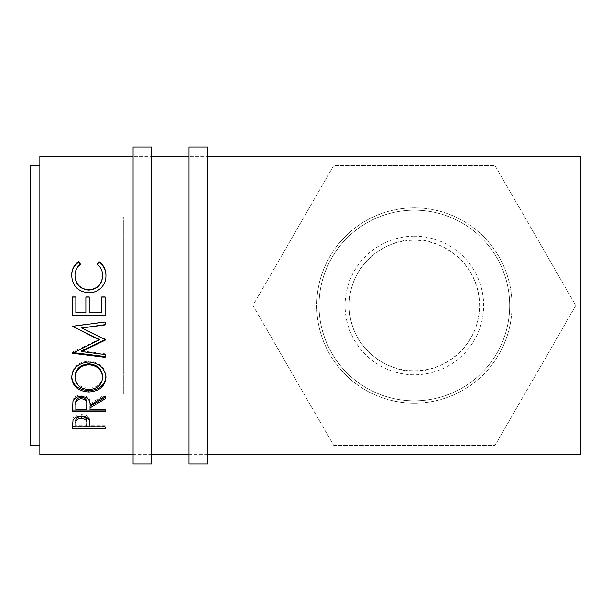 <?xml version="1.0" encoding="UTF-8"?>
<svg xmlns="http://www.w3.org/2000/svg" width="611" height="611" viewBox="0 0 611 611"><rect width="100%" height="100%" fill="white"/><g stroke="black" fill="none" stroke-linecap="round" stroke-linejoin="round"><path stroke-width="0.46" stroke-dasharray="3.06 2.29" d="M151.711 454.622L133.076 454.622L133.076 156.378L133.076 454.622L151.711 454.622L151.711 156.378L133.076 156.378L151.711 156.378L151.711 454.622M133.076 147.052L133.076 463.948M151.711 147.052L151.711 463.948M207.633 454.622L188.998 454.622L188.998 156.378L188.998 454.622L207.633 454.622L207.633 156.378L188.998 156.378L207.633 156.378L207.633 454.622M188.998 147.052L188.998 463.948M207.633 147.052L207.633 463.948M414.357 236.22A69.28 69.28 0 0 0 345.078 305.5A69.28 69.28 0 0 0 414.357 374.78A69.28 69.28 0 0 0 483.637 305.5A69.28 69.28 0 0 0 414.357 236.22M414.357 370.74C433.443 373.367 478.711 353.792 479.597 305.5C478.711 257.208 433.443 237.633 414.357 240.26A65.24 65.24 0 0 1 479.597 305.5A65.24 65.24 0 0 1 414.357 370.74A65.24 65.24 0 0 1 349.118 305.5A65.24 65.24 0 0 1 414.357 240.26C395.271 237.633 350.004 257.208 349.118 305.5C350.004 353.792 395.271 373.367 414.357 370.74L123.75 370.74L123.75 240.26L123.75 370.74M414.357 210.176A95.324 95.324 0 0 1 509.681 305.5A95.324 95.324 0 0 1 414.357 400.824A95.324 95.324 0 0 0 509.681 305.5A95.324 95.324 0 0 0 414.357 210.176A95.324 95.324 0 0 0 319.034 305.5A95.324 95.324 0 0 0 414.357 400.824A95.324 95.324 0 0 0 509.681 305.5A95.324 95.324 0 0 0 414.357 210.176A95.324 95.324 0 0 0 319.034 305.5A95.324 95.324 0 0 0 414.357 400.824A95.324 95.324 0 0 1 319.034 305.5A95.324 95.324 0 0 1 414.357 210.176M414.357 403.153A97.653 97.653 0 0 0 512.01 305.5A97.653 97.653 0 0 0 414.357 207.847A97.653 97.653 0 0 1 512.01 305.5A97.653 97.653 0 0 1 414.357 403.153A97.653 97.653 0 0 1 316.704 305.5A97.653 97.653 0 0 1 414.357 207.847A97.653 97.653 0 0 0 316.704 305.5A97.653 97.653 0 0 0 414.357 403.153M414.357 240.26L123.75 240.26M123.75 394.042L123.75 216.958L123.75 394.042L30.55 394.042L30.55 216.958L30.55 394.042M123.75 216.958L30.55 216.958M39.868 445.304L39.868 165.696L39.868 445.304M580.45 156.378L580.45 454.622M39.868 156.378L39.868 454.622M333.637 445.304L495.07 445.304L575.791 305.5L495.07 165.696L333.637 165.696L252.923 305.5L333.637 445.304L495.07 445.304L575.791 305.5L495.07 165.696L333.637 165.696L252.923 305.5L333.637 445.304M30.55 165.696L30.55 445.304M80.438 264.105L80.438 264.746C76.795 267.664 74.985 271.444 75 276.073M102.602 275.882C102.564 271.353 100.746 267.641 97.164 264.746L97.47 264.372M97.164 264.105L97.164 264.746M105.947 275.676L105.947 275.859C106.062 281.052 104.16 285.413 100.242 288.934C96.889 291.676 93.017 293.028 88.61 292.99C78.055 291.966 72.396 286.269 71.655 275.897L71.663 275.599M105.947 275.393L105.947 275.859M71.655 275.431L71.655 275.897M80.125 264.357L80.438 264.746M72.495 296.961L72.495 315.352M75.84 296.961L75.84 312.32L85.876 312.32L85.876 296.961M89.221 296.961L89.221 312.32L101.77 312.32L101.77 296.961M105.115 296.961L105.115 315.352M105.115 339.685L105.115 340.228M105.115 339.052L105.115 339.586L105.115 339.052L81.637 327.672M105.115 321.76L72.495 325.991M73.076 352.593L72.495 352.135L72.495 352.875M72.495 352.135L99.257 339.388M72.495 352.524L72.495 353.273M105.115 356.519L105.115 357.328M105.115 353.792L105.115 354.556L105.115 353.792L81.591 350.882M88.786 362.002L88.786 361.124C99.265 362.063 104.985 367.119 105.947 376.3L105.932 376.857M105.947 377.422L105.947 376.3M71.67 377.132L71.655 376.521C72.495 367.219 78.208 362.086 88.786 361.124M71.655 377.651L71.655 376.521M75 376.399C75.764 383.7 80.408 387.657 88.931 388.26C97.37 387.618 101.93 383.662 102.602 376.399M88.931 388.26L88.931 389.574M72.495 407.01L72.938 399.968C74.107 396.776 76.864 395.096 81.217 394.927C87.533 395.729 90.481 398.647 90.054 403.68L105.115 394.599L105.115 396.012L105.115 394.599M72.938 401.473L72.938 399.968M81.217 396.348L81.217 394.927M90.054 405.238L90.054 403.68M105.115 398.868L105.115 397.41M90.054 409.614L90.054 406.3M90.054 407.988L105.115 407.988L105.115 409.614L105.115 407.988M105.115 411.692L105.115 410.034M72.495 411.692L72.495 410.034M75.84 409.614L75.84 407.988L86.709 407.988L86.754 403.695M75.84 407.988L75.84 403.596M86.709 409.614L86.709 407.988M72.495 424.958L72.984 418.566C74.237 415.984 76.986 414.648 81.24 414.548C85.616 414.655 88.374 416.045 89.519 418.734L90.054 425.638L90.054 423.759L90.054 425.103L105.115 425.103L105.115 427.005L105.115 425.103M72.984 420.36L72.984 418.566M81.24 416.282L81.24 414.548M89.519 420.528L89.519 418.734M90.054 427.005L90.054 425.103M105.115 426.753L90.054 426.753M86.716 426.753L75.84 426.753M72.495 428.678L72.495 426.753M75.84 427.005L75.84 425.103L86.709 425.103L86.785 421.758M75.84 425.103L75.84 421.605M86.709 427.005L86.709 425.103"/><path stroke-width="0.92" d="M151.711 463.948L151.711 147.052L133.076 147.052L133.076 463.948L151.711 463.948M207.633 463.948L207.633 147.052L188.998 147.052L188.998 463.948L207.633 463.948M39.868 165.696L30.55 165.696L30.55 445.304L39.868 445.304M72.495 428.678L72.984 420.36C74.237 417.741 76.986 416.381 81.24 416.282C85.616 416.389 88.374 417.802 89.519 420.528L90.054 427.005L105.115 427.005L105.115 428.678L72.495 428.678M90.054 407.896L90.054 409.614L105.115 409.614L105.115 411.692L72.495 411.692L72.938 401.473C74.107 398.227 76.864 396.516 81.217 396.348C87.533 397.165 90.481 400.129 90.054 405.238L105.115 396.012L105.115 398.868L90.054 407.896L90.054 406.3L105.115 397.41L105.115 396.012M71.655 377.651C72.495 368.196 78.208 362.987 88.786 362.002C99.28 362.98 105 368.112 105.947 377.422C105.054 386.419 99.387 391.269 88.946 391.979C78.468 391.368 72.701 386.595 71.655 377.651M105.115 340.228L105.115 339.586L81.637 328.031L105.115 324.937L105.115 322.012L72.495 326.312L99.257 339.93L72.495 353.273L105.115 357.328L105.115 354.556L81.591 351.6L105.115 340.228M72.495 315.352L72.495 296.961L75.84 296.961L75.84 312.427L85.876 312.427L85.876 296.961L89.221 296.961L89.221 312.427L101.77 312.427L101.77 296.961L105.115 296.961L105.115 315.352L72.495 315.352M78.475 261.645L80.438 264.105C76.795 267.068 74.985 270.902 75 275.607C75.611 284.214 80.217 288.972 88.832 289.874C97.523 288.95 102.113 284.13 102.602 275.408C102.564 270.81 100.746 267.038 97.164 264.105L99.104 261.645C103.671 265.098 105.955 269.672 105.947 275.393C106.062 280.67 104.16 285.093 100.242 288.675C96.889 291.462 93.009 292.829 88.61 292.791C78.048 291.745 72.396 285.963 71.655 275.431C71.632 269.672 73.9 265.075 78.475 261.645L80.438 264.746M207.633 454.622L580.45 454.622L580.45 156.378L207.633 156.378M188.998 156.378L151.711 156.378M133.076 156.378L39.868 156.378L39.868 454.622L133.076 454.622M188.998 454.622L151.711 454.622M75 275.607L75 276.073C75.611 284.55 80.224 289.232 88.832 290.118C97.523 289.209 102.113 284.466 102.602 275.882L102.602 275.408M97.164 264.746L99.104 262.333C103.671 265.724 105.955 270.238 105.947 275.859M99.104 261.645L99.104 262.333M71.655 275.897C71.632 270.23 73.9 265.709 78.475 262.333M72.495 297.091L75.84 297.091M85.876 297.091L89.221 297.091M101.77 297.091L105.115 297.091M105.115 315.2L72.495 315.2M105.115 339.586L81.591 350.882L81.591 351.6M105.115 322.012L105.115 324.632L81.637 328.031M99.257 339.93L99.257 339.388L72.495 326.312M105.115 354.556L105.115 356.519L72.495 352.524L72.495 353.273M105.947 376.3C105.054 385.151 99.387 389.933 88.946 390.628C78.468 390.024 72.701 385.327 71.655 376.521M88.946 391.979L88.946 390.628M102.602 377.522L102.602 376.399C101.961 368.807 97.355 364.599 88.786 363.782C80.278 364.652 75.688 368.861 75 376.399L75 377.522C75.764 384.938 80.408 388.955 88.931 389.574C97.378 388.917 101.93 384.899 102.602 377.522C101.968 369.815 97.355 365.538 88.786 364.706C80.278 365.592 75.688 369.861 75 377.522M88.786 363.782L88.786 364.706M72.495 407.01L72.495 410.034L105.115 410.034L105.115 409.614M86.754 403.688L86.754 405.246L86.754 403.688C87.35 400.144 85.494 397.982 81.21 397.196C77.024 397.967 75.237 400.098 75.84 403.596L75.84 409.614L86.709 409.614L86.754 405.246C87.35 401.648 85.494 399.449 81.21 398.647L81.21 397.196M81.21 398.647C77.024 399.434 75.237 401.603 75.84 405.146M105.115 428.678L105.115 427.005M90.054 426.753L86.716 426.753M75.84 426.753L72.495 426.753L72.495 424.958M86.785 421.758L86.785 421.743C87.358 418.856 85.509 417.092 81.255 416.458C77.078 417.061 75.275 418.779 75.84 421.605L75.84 427.005L86.709 427.005L86.785 423.606C87.358 420.658 85.509 418.863 81.255 418.222L81.255 416.458M81.255 418.222C77.078 418.833 75.275 420.574 75.84 423.446"/></g></svg>
